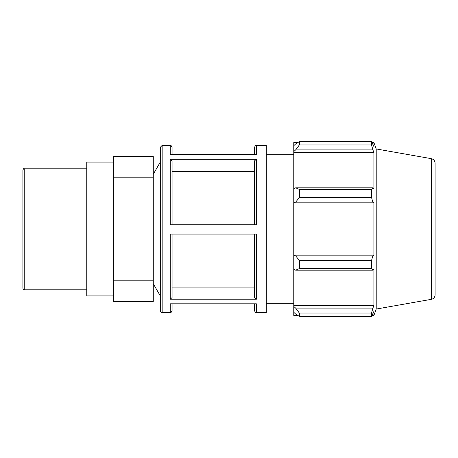 <?xml version="1.0" encoding="UTF-8"?>
<svg xmlns="http://www.w3.org/2000/svg" width="458" height="458" viewBox="0 0 458 458"><rect width="100%" height="100%" fill="white"/><g stroke="black" fill="none" stroke-linecap="round" stroke-linejoin="round"><path stroke-width="0.69" d="M24.761 168.172L24.761 289.828A1.861 1.861 0 0 1 22.9 287.973L22.9 170.027C23.724 168.298 24.343 167.68 24.761 168.172L86.762 168.172M153.275 156.573L113.366 156.573L113.366 177.79L153.275 177.79L153.275 156.573M113.366 280.21L153.275 280.21L153.275 301.427L113.366 301.427L113.366 177.79M153.275 280.21L153.275 229L113.366 229M153.275 229L153.275 177.79M172.076 224.792L172.076 160.884L170.221 159.275L170.221 224.792L256.377 224.792L256.377 159.275L170.221 159.275M162.161 145.398L160.3 147.258L160.3 310.742A1.861 1.861 0 0 0 162.161 312.602L162.161 145.398L170.221 145.398L170.221 154.586L256.377 154.586L256.377 145.398L266.293 145.398L266.293 312.602L256.377 312.602L256.377 303.809L170.221 303.809L170.221 312.602C170.634 313.095 171.252 312.47 172.076 310.742L172.076 303.809M254.516 154.191L172.076 154.191M170.221 299.206L256.377 299.206L256.377 234.084L170.221 234.084L170.221 299.206L172.076 297.597L172.076 234.084M172.076 154.586L172.076 147.258C171.246 145.524 170.622 144.905 170.221 145.398M256.377 159.275L254.516 160.884L254.516 224.792M256.377 145.398C256.091 144.865 255.472 145.484 254.516 147.258L254.516 154.586M254.516 303.809L254.516 310.742C255.364 312.488 255.982 313.106 256.377 312.602M254.516 234.084L254.516 297.597L256.377 299.206M254.516 171.366L172.076 171.366M172.076 287.12L254.516 287.12M297.729 315.39L293.773 315.39L293.773 312.276L295.633 314.045L299.349 316.404L299.349 313.043L295.633 308.097L293.773 306.454L293.773 312.276M293.773 306.454L293.773 269.321L295.633 270.174L299.349 268.56L299.349 260.453L295.633 255.816L293.773 255.255L293.773 269.321M293.773 255.255L293.773 202.745L295.633 202.184L299.349 197.547L299.349 189.44L295.633 187.826L293.773 188.679L293.773 202.745M293.773 188.679L293.773 151.546L295.633 149.903L299.349 144.957L299.349 141.596L295.633 143.955L293.773 145.724L293.773 151.546M293.773 145.724L293.773 142.61L297.729 142.61M431.264 158.657C433.646 159.252 434.923 160.781 435.1 163.231L435.1 294.769A4.643 4.643 0 0 1 431.264 299.343L431.264 158.657L376.213 148.947L373.905 142.61L373.905 146.612L371.541 141.596L371.541 144.957L299.349 144.957M299.349 141.596L371.541 141.596M295.633 149.903L372.892 149.903L373.905 152.371L373.905 189.108L372.892 187.826L295.633 187.826M299.349 189.44L371.541 189.44L372.892 187.826M293.773 254.98L373.905 254.98L372.892 255.816L295.633 255.816M299.349 260.453L371.541 260.453L372.892 255.816M293.773 305.629L373.905 305.629L372.892 308.097L295.633 308.097M299.349 313.043L371.541 313.043L372.892 308.097M295.633 202.184L372.892 202.184L371.541 197.547L299.349 197.547M293.773 203.02L373.905 203.02L373.905 254.98M372.892 202.184L373.905 203.02M376.213 148.947L376.213 309.053L373.905 315.39L373.905 311.388L371.541 316.404L299.349 316.404M371.541 260.453L371.541 268.56L299.349 268.56M295.633 270.174L372.892 270.174L371.541 268.56M372.892 270.174L373.905 268.892L373.905 305.629M371.541 313.043L371.541 316.404M372.892 149.903L371.541 144.957M371.541 189.44L371.541 197.547M293.773 152.371L373.905 152.371M113.366 162.086L86.762 162.086L86.762 295.914L113.366 295.914M24.761 289.828L86.762 289.828M162.161 312.602L170.221 312.602M431.264 299.343L376.213 309.053M372.131 142.61L373.905 142.61M372.131 315.39L373.905 315.39M153.275 283.748L160.3 295.914M153.275 174.252L160.3 162.086M266.293 303.31L293.773 303.31M266.293 154.69L293.773 154.69"/></g></svg>
